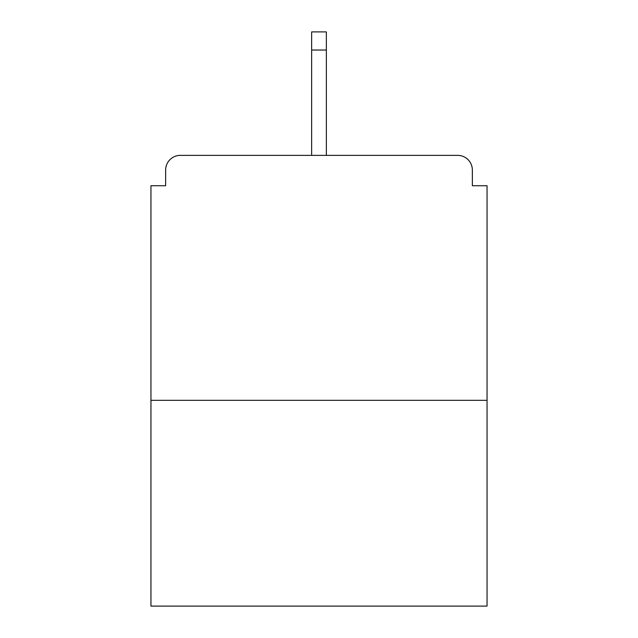 <?xml version="1.0" encoding="UTF-8"?>
<svg xmlns="http://www.w3.org/2000/svg" width="638" height="638" viewBox="0 0 638 638"><rect width="100%" height="100%" fill="white"/><g stroke="black" fill="none" stroke-linecap="round" stroke-linejoin="round"><path stroke-width="0.96" d="M472.351 185.738L472.351 170.059L472.351 185.738L487.049 185.738L487.049 606.1L150.951 606.1L150.951 185.738L165.649 185.738L165.649 170.059L165.649 185.738M487.049 400.329L150.951 400.329M472.351 170.059A14.698 14.698 0 0 0 457.653 155.361L180.347 155.361A14.698 14.698 0 0 0 165.649 170.059M457.653 155.361L395.432 155.361M242.568 155.361L180.347 155.361M326.353 50.027L311.647 50.027L311.647 31.9L326.353 31.9L326.353 155.361M311.647 50.027L311.647 155.361"/></g></svg>
